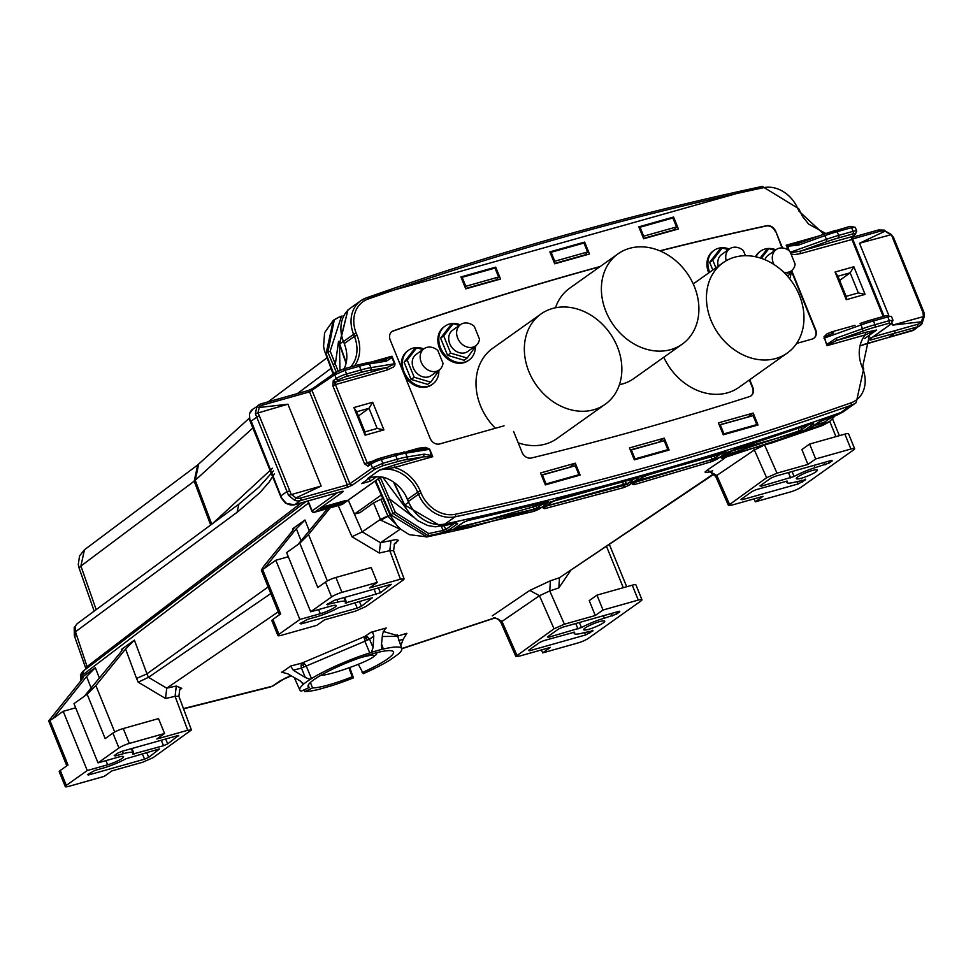 <?xml version="1.0" encoding="UTF-8"?>
<svg xmlns="http://www.w3.org/2000/svg" width="973" height="973" viewBox="0 0 973 973"><rect width="100%" height="100%" fill="white"/><g stroke="black" fill="none" stroke-linecap="round" stroke-linejoin="round"><path stroke-width="1.46" d="M790.319 252.262L826.393 239.346L824.897 235.648L798.517 245.087L797.41 243.712L787.607 245.488L789.079 250.62M852.457 239.382L800.22 253.685L800.426 251.143L826.795 241.705L826.393 239.346A40.732 6.616 -22.1 0 1 838.677 235.393L837.181 231.683A40.732 6.616 157.9 0 0 824.897 235.648L823.851 234.213L794.892 244.454M403.43 452.141A2.031 1.642 80.7 0 1 405.656 453.211A40.732 6.616 157.9 0 0 395.695 455.51L397.215 459.232L382.851 463.282L372.513 467.831L349.891 483.763L312.126 390.732L312.99 388.422L307.821 390.696L312.564 388.616L335.186 372.695L343.615 368.962L345.074 370.251L359.451 366.213L360.959 369.935A2.031 1.143 74.3 0 1 360.752 372.477L346.376 376.527A2.031 1.143 74.3 0 0 346.583 373.985L360.959 369.935A40.732 6.616 -22.1 0 1 370.92 367.624L369.399 363.902L386.39 361.129L384.177 360.071L391.949 356.215L391.973 357.602L391.158 357.127M335.186 372.695L343.554 368.986L357.93 364.936A2.031 1.143 -105.7 0 1 357.991 364.924A2.031 1.143 -105.7 0 1 359.451 366.213A40.732 6.616 157.9 0 1 369.399 363.902A2.031 1.642 -99.3 0 0 367.612 362.698L386.147 359.548M851.764 239.176L851.983 236.621L800.426 251.143L790.271 252.798M394.588 464.948L423.45 456.824L424.155 454.16L407.164 456.933A2.031 1.642 80.7 0 1 406.459 459.597L423.45 456.824L432.742 456.69L394.381 467.502L394.588 464.948L379.652 469.983L394.381 467.502A34.627 28.156 54.6 0 1 420.239 491.037L421.102 493.104L418.512 494.26A32.583 26.502 54.6 0 0 455.084 516.821A4574.56 3719.572 54.6 0 0 850.828 405.376A32.583 26.502 54.6 0 0 856.216 402.591L863.708 368.645L862.893 366.578L861.969 366.651A34.627 28.156 54.6 0 1 865.362 334.87L876.649 330.029A32.583 26.502 54.6 0 0 869.874 333.265L862.625 366.894M836.306 338.105L862.674 328.667A40.732 6.616 -22.1 0 1 874.958 324.702L889.334 320.652L889.127 323.206L891.122 323.875L893.019 320.336L889.334 320.652L887.814 316.918L873.438 320.956A40.732 6.616 157.9 0 0 861.154 324.921L863.075 331.015L836.707 340.453L836.306 338.105L827.086 344.211L827.901 344.685L826.989 345.683L824.557 337.753L827.354 335.539L833.679 332.985L831.951 331.805L855.048 325.31M323.072 507.894L341 502.846L343.311 501.192M340.635 501.946L341.559 503.673L346.206 500.377L325.396 506.24L320.749 509.536L341.559 503.673M888.69 315.167L859.487 243.238L890.927 234.736L893.36 237.911L892.387 237.278L922.976 312.601L923.377 316.079L921.37 321.783A10.18 8.283 -125.4 0 1 917.746 324.264L894.99 330.674L894.783 333.228L888.556 337.461M890.307 234.639L883.873 230.236L891.037 234.298L893.482 237.327L923.924 312.284L924.338 316.31L921.893 323.839L921.37 321.783L892.728 325.091L924.082 316.407M407.055 451.472L418.694 448.2L420.421 449.368L426.259 448.589L429.215 449.356L405.656 453.211L407.164 456.933A40.732 6.616 -22.1 0 0 397.215 459.232A2.031 1.143 74.3 0 1 396.996 461.786L382.632 465.824L374.885 469.241L372.513 467.831L371.005 464.109L368.013 466.213L368.512 464.06L367.174 462.71L368.901 463.89L368.013 466.213L364.559 463.853L367.149 462.722L335.417 384.59L332.839 385.734L364.559 463.853M864.766 338.47L876.649 330.029L865.581 332.328L865.362 334.87L826.989 345.683L824.009 336.792L827.014 333.873L831.951 331.805M513.586 431.44L522.063 452.336A8.149 6.629 54.6 0 0 531.392 458.003A4534.618 3687.098 54.6 0 0 749.551 396.57A8.149 6.629 54.6 0 0 751.047 395.816A8.149 6.629 54.6 0 0 752.834 387.351L749.733 379.701M837.935 276.247L846.109 296.364L846.279 299.672L835.065 272.039L837.935 276.247L850.171 272.805L858.344 292.922L846.109 296.364M839.638 280.443L850.171 272.805L853.856 266.748L865.082 294.381L858.344 292.922M294.174 504.829A2.031 1.143 -105.7 0 0 294.442 504.805A2.031 1.143 -105.7 0 0 294.649 504.707A12.223 9.937 -125.4 0 1 286.013 503.126L281.744 498.103L251.593 422.16L249.806 419.46L250.803 420.555L249.806 419.46L249.453 414.303M892.01 323.316L892.728 325.091M600.195 266.517A4525.678 3679.825 54.6 0 0 393.347 330.832A8.149 6.629 54.6 0 0 391.985 331.538A8.149 6.629 54.6 0 0 390.209 340.003L430.139 438.349A8.149 6.629 54.6 0 0 439.662 443.956L504.05 425.821M370.81 362.175L391.949 356.215L394.977 363.671L387.193 367.514L335.661 382.036L333.265 380.638L335.417 384.59L335.661 382.036L338.628 379.944A2.031 1.642 -125.2 0 1 336.257 378.533L334.736 374.812L345.074 370.251L346.583 373.985A8.149 1.326 157.9 0 0 336.257 378.533L333.265 380.638L332.839 385.734M856.216 402.591L846.072 409.791A32.583 26.502 54.6 0 1 840.684 412.576A4574.56 3719.572 54.6 0 1 444.941 524.033A32.583 26.502 54.6 0 1 408.368 501.472L407.517 499.392A32.583 26.502 54.6 0 0 382.863 477.159L375.323 476.721L367.77 478.424L379.652 469.983A32.583 26.502 54.6 0 1 417.648 492.192L420.239 491.037M575.298 463.172L580.139 475.092L545.354 484.895L540.514 472.975L575.298 463.172L570.044 466.918M753.187 413.075L758.028 424.994L723.243 434.797L718.402 422.878L753.187 413.075L747.933 416.821M286.013 503.126L285.721 502.214L286.013 503.126M376.77 476.624L370.251 481.221L361.701 483.63L369.521 478.011L372.914 477.062M370.251 481.221L369.083 478.339M791.937 271.26L815.69 329.762A8.149 6.629 54.6 0 1 813.915 338.227A8.149 6.629 54.6 0 1 812.212 339.042L796.619 343.433M372.683 402.263L368.998 408.319L377.171 428.436L383.909 429.896L372.683 402.263L353.88 407.553L365.106 435.186L364.924 431.878L356.75 411.761L353.88 407.553M344.101 368.828A32.583 26.502 54.6 0 0 344.26 343.578L343.457 341.547A32.583 26.502 -125.4 0 1 350.694 307.918L360.837 300.706A32.583 26.502 -125.4 0 1 366.225 297.92A2.031 1.155 70.6 0 1 366.383 297.835A2.031 1.155 70.6 0 1 368.037 299.076A4572.516 3717.918 -125.4 0 1 763.562 187.68A30.552 24.836 -125.4 0 1 797.848 208.83L799.344 211.08M865.082 294.381L846.279 299.672M377.171 428.436L364.924 431.878M664.255 438.13L669.096 450.049L634.311 459.84L629.47 447.921L664.255 438.13L658.989 441.864M673.596 217.04L678.436 228.959L643.64 238.762L638.799 226.831L673.596 217.04L672.075 218.11M883.204 316.505L851.801 239.163L852.421 236.403M256.811 406.811L259.256 407.492L257.954 412.71L259.219 415.568L256.763 417.186L255.388 413.707L256.811 406.811A12.223 9.937 54.6 0 1 258.623 405.048A12.223 9.937 54.6 0 1 261.165 403.844A2.031 1.143 -105.7 0 1 261.36 403.746L252.822 409.171A12.223 9.937 54.6 0 0 249.647 413.586M368.694 463.987L371.443 461.993A2.031 1.642 -125.2 0 1 371.868 461.798A6.106 0.997 -22.1 0 1 379.616 458.38A2.031 1.143 74.3 0 1 379.823 458.283L371.443 461.993A2.031 1.642 -125.2 0 0 371.005 464.109A8.149 1.326 -22.1 0 1 381.331 459.56L395.695 455.51A2.031 1.143 -105.7 0 0 394.174 454.233L420.214 449.477M584.651 242.082L589.492 254.014L554.707 263.805L549.867 251.885L584.651 242.082L583.143 243.165M599.806 266.784A4525.678 3679.825 54.6 0 0 392.97 331.112A8.149 6.629 54.6 0 0 391.803 331.671M358.453 415.97L368.998 408.319L356.75 411.761M818.78 236.038L786.184 245.208L787.315 246.291L798.517 245.087M797.568 243.651L823.851 234.213L798.687 210.873M500.536 279.056L465.751 288.859L460.91 276.94L495.695 267.137L500.536 279.056M781.964 247.933L775.773 231.428A8.149 6.629 54.6 0 0 766.578 225.724A4525.678 3679.825 54.6 0 0 659.803 250.815M775.384 231.708A8.149 6.629 54.6 0 0 766.189 226.004A4525.678 3679.825 54.6 0 0 660.071 250.925M250.754 421.443L256.763 417.186L288.543 495.379L294.819 500.426L295.974 497.896L291.024 494.15L289.808 490.891L286.974 491.584L280.966 495.841M288.543 495.379L321.151 486.038L287.911 404.196L255.388 413.707M750.852 395.95A8.149 6.629 54.6 0 0 752.445 387.619L749.344 379.981M394.977 363.671L394.77 365.422L393.201 367.137L386.986 370.068L387.193 367.514L370.202 370.287A2.031 1.642 80.7 0 0 370.92 367.624L394.479 363.78L391.973 357.602L386.39 361.129M865.581 332.328L836.707 340.453L827.901 344.685M374.885 469.241L352.275 485.174L347.106 487.449L300.45 500.584L294.649 504.707L341.414 491.535A4.074 0.657 -22.1 0 1 342.751 491.985L314.498 512.236A2.031 1.666 -125.6 0 1 312.114 510.837L308.1 500.961M813.72 338.361A8.149 6.629 54.6 0 0 815.313 330.029L791.608 271.686M775.773 231.428L782.487 247.969M424.155 454.16L431.72 455.534L432.742 456.69L429.713 449.246L431.428 456.325M788.106 249.952L786.184 245.208L787.607 245.488M289.808 490.891L259.219 415.568M495.695 267.137L494.187 268.22M853.856 266.748L835.065 272.039M383.909 429.896L365.106 435.186M313.732 512.248A2.031 1.143 -105.7 0 0 314.291 512.333A2.031 1.143 -105.7 0 0 314.498 512.236L342.07 504.464A2.031 1.143 74.3 0 1 341.864 504.561A2.031 1.143 74.3 0 1 341.645 504.586M320.774 675.347A29.032 3.114 160.6 0 0 320.932 675.347A29.032 3.114 160.6 0 0 343.773 669.619A29.032 3.114 160.6 0 0 370.02 658.976A29.032 3.114 160.6 0 0 373.243 656.97A29.032 3.114 160.6 0 0 359.524 657.955M376.916 652.615L376.478 654.403L373.243 656.97M391.255 584.347L380.443 592.752L378.424 587.911M372.318 597.787L361.397 606.276L357.261 608.113L301.107 623.924L300.061 623.547L301.107 623.924L300.803 623.024M562.674 627.208L558.526 629.032L547.41 636.926L548.468 637.291L581.453 627.561A21.491 3.491 -22.1 0 1 604.379 618.196L616.517 614.121L619.825 611.774L618.767 611.409L562.674 627.208M288.3 556.738L275.833 560.253L264.547 568.268L296.339 528.692L305.023 520.008L309.329 531.015M801.448 478.205A11.36 1.849 157.9 0 0 812.358 473.9A11.36 1.849 157.9 0 0 817.381 470.093A11.36 1.849 157.9 0 0 812.236 470.543A11.36 1.849 157.9 0 0 801.326 474.848A11.36 1.849 157.9 0 0 796.315 478.643A11.36 1.849 157.9 0 0 801.448 478.205M574.508 632.158L543.688 640.684L539.553 642.521L528.436 650.414L529.494 650.779L585.576 634.98L593.031 630.808L583.873 632.718A21.491 3.491 -22.1 0 1 574.301 633.545A21.491 3.491 -22.1 0 1 574.617 632.414L574.678 632.243M585.138 627.999A11.36 1.849 157.9 0 0 583.678 629.713A11.36 1.849 157.9 0 0 591.742 628.339A11.36 1.849 157.9 0 0 603.272 622.89A11.36 1.849 157.9 0 0 604.732 621.163A11.36 1.849 157.9 0 0 596.668 622.538A11.36 1.849 157.9 0 0 585.138 627.999M814.96 467.709L829.154 463.051L832.207 460.886L831.149 460.521L774.995 476.344L770.847 478.169L759.998 485.88L761.056 486.245L794.126 476.478A21.406 3.478 -22.1 0 1 814.96 467.709L814.048 465.337M75.663 707.809L63.196 711.312L87.242 770.531L66.322 785.393A8.149 1.326 157.9 0 0 65.276 786.622A8.149 1.326 157.9 0 0 68.961 786.306L104.22 776.369L111.944 770.884L142.824 762.187L153.199 757.614L191.426 729.981L187.728 730.285L156.848 738.994L164.571 733.496L129.312 743.433A8.149 1.326 157.9 0 0 118.949 748.006L98.018 762.868L73.984 703.649L84.116 696.449A2.031 1.143 74.3 0 0 84.286 696.291L87.156 694.248L105.157 738.604L112.892 733.107L118.949 748.006M787.145 481.088L756.276 489.638L752.129 491.462L741.025 499.368L742.071 499.733L798.225 483.922L805.668 479.738L794.564 482.207A21.406 3.478 -22.1 0 1 786.902 482.523A21.406 3.478 -22.1 0 1 787.266 481.355L787.327 481.173M348.918 667.843L352.214 676.782A46.084 7.48 157.9 0 1 328.91 684.834A46.084 7.48 157.9 0 1 312.515 687.96L310.423 682.487M358.307 664.291L363.306 673.681A54.987 8.927 -22.1 0 0 390.088 659.949L398.188 654.197A54.987 8.927 -22.1 0 0 401.752 648.65L397.203 634.664M308.246 685.126L309.122 687.534L301.302 691.146A54.987 8.927 -22.1 0 1 299.842 690.027A54.987 8.927 -22.1 0 1 303.369 684.372L300.365 681.027L287.716 673.79L281.611 672.185M302.542 682.584L303.369 684.372M273.097 685.843L285.016 678.266M289.954 676.089L291.231 675.797M288.823 674.423L289.918 676.101L284.675 678.412M398.796 640.587L403.236 639.249L406.896 633.301L397.215 636.22M403.236 639.249L400.706 645.804M382.304 636.5L397.239 636.318M383.167 631.416L397.081 635.466M385.369 628.412L382.584 633.764L381.392 645.245L381.805 648.444L383.362 649.052L381.538 643.895M383.362 649.052A54.987 8.927 -22.1 0 1 401.752 648.65M384.542 629.142L386.232 627.986L370.92 632.304L364.839 636.427L364.887 641.243L369.509 639.127L367.514 636.841L364.839 636.427L301.971 663.075L301.022 665.07L301.435 668.074L306.252 666.019L304.379 663.671L301.971 663.075L290.599 666.055L293.311 670.202L301.435 668.074L305.315 677.512L293.311 670.202M382.353 649.21L371.406 652.287L373.073 647.592L373.778 635.843L373.024 633.034L370.92 632.304M373.073 647.592L369.509 639.127L373.766 636.245M305.315 677.512L310.144 679.336L311.469 678.619L306.252 666.019L364.887 641.243L369.752 652.895L371.406 652.287M303.965 667.077L303.065 664.997L304.379 663.671M311.469 678.619A54.987 8.927 -22.1 0 1 369.752 652.895M367.514 636.841L366.432 638.13L364.279 638.3M303.065 664.997L301.022 665.07M290.599 666.055L282.255 672.1M310.144 679.336L303.637 683.958M362.065 672.623A46.084 7.48 157.9 0 0 393.469 651.91A46.084 7.48 157.9 0 0 347.957 662.358A46.084 7.48 157.9 0 0 308.064 686.585A46.084 7.48 157.9 0 0 309.122 687.534M366.432 638.13L367.466 640.161M312.515 687.96L304.695 691.572A54.987 8.927 -22.1 0 0 318.183 689.529L331.805 685.685A54.987 8.927 -22.1 0 0 353.454 677.84L352.214 676.782M304.695 691.572L303.941 689.93M349.733 667.551L353.454 677.84M854.61 448.699A8.149 1.326 157.9 0 0 850.925 449.015L815.666 458.952L807.931 464.437L801.886 449.538L809.609 444.053L844.88 434.116A8.149 1.326 157.9 0 1 848.565 433.8L854.61 448.699A8.149 1.326 157.9 0 1 853.564 449.927L800.937 487.315A8.149 1.326 157.9 0 1 790.575 491.9L755.303 501.825L754.099 498.857M264.401 568.341L261.311 570.129L263.61 566.42L291.997 531.526L293.955 528.461L292.666 528.716L305.023 520.008M136.536 678.436L125.578 649.015L134.396 640.137L146.947 673.827L136.536 678.436L138.19 682.182L148.48 677.317L166.724 688.179L278.242 611.822M82.9 678.169L82.45 676.953L83.714 676.6L81.939 679.482L48.674 720.932L66.796 765.86M300.061 623.547L307.504 619.375L317.563 616.541A21.406 3.478 157.9 0 0 338.47 607.736L371.516 597.981M164.571 733.496L158.526 718.597L123.267 728.534A8.149 1.326 157.9 0 0 112.892 733.107M88.166 774.094L88.47 774.982L87.424 774.617L88.47 774.982L144.563 759.183L148.711 757.359L159.572 748.906M807.931 464.437L776.989 473.158L766.615 477.731L728.424 505.376L732.097 505.048L763.039 496.339L755.303 501.825M394.819 543.323L398.589 540.392L395.938 539.589L380.479 542.715L379.288 553.029L389.808 550.669L391 540.356M380.808 520.202L380.431 519.4L362.236 531.866L380.479 542.715L400.171 529.227L380.808 520.202L387.984 516.298L380.893 499.307L382.79 498.565M275.833 560.253L299.879 619.46L278.959 634.323A8.149 1.326 -22.1 0 0 277.913 635.564A8.149 1.326 -22.1 0 0 281.598 635.235L316.857 625.311L324.593 619.813L355.534 611.105L365.897 606.52L403.077 580.115L404.123 578.899L393.591 550.621L389.808 550.669L400.438 579.203L369.485 587.923L377.22 582.426L341.949 592.362A8.149 1.326 157.9 0 0 331.586 596.936L310.667 611.798L286.621 552.591L297.908 544.576L327.573 508.587M542.666 652.895L577.926 642.958A8.149 1.326 157.9 0 0 588.3 638.385L640.915 600.998A8.149 1.326 157.9 0 0 641.961 599.769A8.149 1.326 157.9 0 0 638.288 600.086L603.017 610.022L595.281 615.508L564.401 624.216L554.026 628.789L515.836 656.422L519.521 656.094L550.39 647.398L542.666 652.895L541.462 649.915M301.423 502.834L85.563 667.746L74.349 635.77L74.191 627.573L77.183 623.693L238.872 504.172L237.071 512.321L237.826 511.762L260.083 492.46L269.217 481.976L274.386 473.802M74.994 636.768L75.322 626.174M380.443 592.752L345.22 603.041M346.692 602.919L344.71 597.41M719.229 424.897L753.151 415.666L719.302 425.079M277.913 635.564L271.868 620.665A8.149 1.326 -22.1 0 1 272.914 619.424L280.638 613.939L262.649 569.619M579.385 622.501L581.453 627.561M805.413 479.19L804.61 479.373M753.832 448.881L754.391 449.976L762.552 446.011M158.769 749.101L125.785 758.831A21.491 3.491 157.9 0 1 102.968 768.159L94.868 770.446L87.424 774.617M85.563 667.746L85.879 669.059M237.071 512.321L75.468 631.781L87.473 667.843M377.22 582.426L371.175 567.527L335.904 577.463A8.149 1.326 157.9 0 0 325.529 582.036L317.806 587.534L299.806 543.214L297.908 544.576M191.426 729.981L178.874 696.291L175.091 696.34L187.728 730.285M179.397 689.954L181.744 688.349L176.283 686.038L175.091 696.34L165.532 698.48L138.19 682.182M181.744 688.349L180.102 689.006M178.546 735.43L167.697 743.871L163.549 745.707L132.559 754.136M132.62 753.978A21.491 3.491 157.9 0 0 132.96 752.883A21.491 3.491 157.9 0 0 123.364 753.674L115.264 755.948L114.96 755.06M125.578 649.015L95.853 685.551L87.156 694.248M712.747 470.823L708.782 471.929L710.181 472.027L715.714 476.502L716.833 475.444L707.189 470.129L724.703 458.259M515.836 656.422L500.779 622.246L539.456 595.707L549.757 590.952L550.377 580.808L529.823 590.404L539.456 595.707L554.026 628.789M327.354 580.942L308.502 534.53L330.212 507.845M134.396 640.137L121.491 649.405L122.756 649.125L120.53 652.469L84.286 696.291M592.776 630.261L591.973 630.443M63.196 711.312L53.053 718.524A2.031 1.143 -105.7 0 1 53.016 718.548L52.907 718.609M48.662 721.2L53.016 718.548L86.585 676.527L95.318 667.721L82.45 676.953M528.436 650.414L529.494 650.779L529.178 649.891M308.502 534.53L299.806 543.214M404.123 578.899L400.438 579.203M178.801 735.977L177.755 735.612L178.801 735.977M177.755 735.612L121.661 751.411L117.514 753.236L114.218 755.583L115.264 755.948L114.218 755.583M337.011 599.575L337.959 602.056L326.855 604.513L334.298 600.341L390.453 584.53M788.446 472.55L790.623 477.913M831.939 460.338L831.149 460.521M759.998 485.88L761.056 486.245L760.74 485.357M792.095 471.528L794.126 476.478M741.025 499.368L742.071 499.733L741.767 498.833M176.283 686.038L166.724 688.179L165.532 698.48M713.744 473.802L559.475 577.743L714.036 474.082M626.709 586.743L609.402 544.576M547.41 636.926L548.468 637.291L548.152 636.403M619.57 611.226L618.767 611.409M641.961 599.769L635.916 584.87A8.149 1.326 157.9 0 0 632.231 585.187L638.288 600.086M87.242 770.531L107.638 764.79A11.36 1.849 -22.1 0 0 118.548 760.472A11.36 1.849 -22.1 0 0 123.571 756.678A11.36 1.849 -22.1 0 0 118.426 757.116L98.018 762.868M815.666 458.952L809.609 444.053M603.017 610.022L596.972 595.123L632.231 585.187M595.281 615.508L589.237 600.621L596.972 595.123M550.377 580.808L559.475 577.743L558.855 587.887L570.47 570.81M494.637 617.673L501.898 621.175L516.882 655.182M709.56 471.929L705.413 472.623L705.06 472.002L707.189 470.129M299.879 619.46L320.287 613.72A11.36 1.849 -22.1 0 0 331.197 609.402A11.36 1.849 -22.1 0 0 336.208 605.607A11.36 1.849 -22.1 0 0 331.075 606.057L310.667 611.798M345.269 602.871A21.406 3.478 157.9 0 0 345.634 601.764A21.406 3.478 157.9 0 0 337.959 602.056M326.855 604.513L327.913 604.878L327.597 603.99M50 720.689L68.001 765.009L60.277 770.494A8.149 1.326 157.9 0 0 59.219 771.723L65.276 786.622M837.412 414.826L843.153 411.907L837.753 414.705L840.794 412.552A32.583 26.502 54.6 0 0 846.169 409.767A32.583 26.502 54.6 0 0 847.069 409.086M348.298 500.146L354.476 514.048L359.986 512.637L373.559 502.907L380.893 499.307M270.822 593.554L148.48 677.317L146.947 673.827L268.134 586.95M238.872 504.172L259.013 487.096L273.425 470.932M249.124 418.329L197.689 464.96L194.186 481.197L253.71 427.196M399.55 528.157L400.584 529.081M306.009 501.545L82.571 671.589L80.418 674.994L80.941 679.495L83.763 670.92M83.569 671.066L81.72 675.615M583.946 243.031L551.107 252.275L554.744 261.226L587.583 251.971L583.946 243.031L581.331 243.457M673.875 230.248L676.515 226.928L672.89 217.988L670.263 218.402M720.324 424.909L723.948 433.849L723.365 434.761M823.888 419.558L837.595 414.79L819.424 421.625M823.547 419.679L809.195 428.862L810.436 429.117L829.641 421.504L835.418 415.556M643.019 237.205L643.676 236.171L676.515 226.928M643.494 238.397L674.812 229.579M380.285 477.415L395.33 512.43L428.704 533.557L443.189 530.419L441.328 526.357M813.294 426.028L824.545 422.075L824.277 424.277L822.757 425.359L426.831 536.853L428.327 535.782L442.8 532.645L443.189 530.419L445.816 529.482L447.957 530.589L442.8 532.645M810.436 429.117L810.691 426.928M96.181 609.657L80.905 566.043L79.068 567.964L78.266 564.571L79.567 555.875L84.444 549.781L80.905 566.043L194.186 481.197L210.667 525.019M381.246 495.038L354.476 514.048M395.415 523.717L387.984 516.298L390.246 515.362M455.498 522.598L457.638 523.705L456.252 523.085L441.803 526.211L444.843 524.046A4574.56 3719.572 54.6 0 0 840.794 412.552M578.303 475.615L578.899 474.702L575.262 465.763L541.341 474.994M833.058 416.383L824.545 422.075M835.345 415.58L829.641 421.504L822.149 425.578M336.281 372.002L327.889 352.335L330.175 351.131L340.964 317.818M341.328 317.685L339.699 316.833L334.311 319.631L327.889 352.335L326.064 353.637L333.301 320.336L324.593 332.73L323.571 346.23L324.41 350.572L333.143 374.131M338.105 371.054L330.175 351.131M575.262 465.763L542.423 475.006L546.06 483.946L578.899 474.702M643.676 236.171L640.052 227.232L639.03 227.39M375.104 481.1L390.343 515.568L396.899 525.469L400.925 529.361L409.171 534.651L426.831 536.853L390.842 514.887L392.946 513.379L428.327 535.782L428.704 533.557M541.414 475.177L542.423 475.006M546.06 483.946L545.476 484.858M667.259 450.56L667.843 449.648L664.218 440.708L630.285 449.952M441.268 526.308L404.707 505.036L394.041 482.413M346.206 362.698L339.65 343.98L347.92 309.961L349.477 308.855M413.099 516.906L390.1 499.344L387.801 500.39L392.946 513.379L395.33 512.43M393.481 482.024L406.434 508.879L409.56 513.16L417.77 520.677L427.646 525.505L435.381 526.831L456.252 523.085M455.753 523.194L456.933 523.06L455.802 522.355M338.531 341.353L335.454 363.403L333.18 364.51M753.151 415.666L756.787 424.605L756.191 425.517M378.351 478.789L387.801 500.39M664.218 440.708L631.38 449.952L635.016 458.891L667.843 449.648M635.016 458.891L634.42 459.803M340.039 316.712L342.082 315.994M405.546 495.33L408.599 502.263A32.583 26.502 54.6 0 0 444.843 524.046M339.455 344.503L339.978 370.239M533.958 511.336L534.323 509.11L536.914 508.076L539.091 509.183L533.958 511.336L454.768 530.005L453.406 529.373L454.294 528.74M453.406 529.373L463.026 522.537L468.22 520.446L547.422 501.776L548.76 502.311L546.583 501.217M633.897 484.736L712.005 461.518L717.089 459.183L726.722 452.336L725.469 451.959L647.349 475.177L642.253 477.439L632.596 484.286L633.897 484.736L634.226 482.523M623.717 487.607L624.046 485.393L626.6 484.262L628.826 485.357L623.717 487.607L544.649 508.648L543.323 508.113L552.956 501.265L558.101 499.088L637.181 478.047L638.47 478.497L636.257 477.415M721.869 457.419L721.175 457.906L722.44 458.259L799.003 433.07L804.051 430.625L813.671 423.802L812.455 423.51L731.453 450.645M463.026 522.537L463.793 522.075M454.768 530.005L455.157 527.78L534.323 509.11L532.645 505.461M633.35 483.751L632.596 484.286M712.005 461.518L712.297 459.317L714.814 458.101L717.089 459.183M726.722 452.336L724.459 451.253M642.91 477.025L642.253 477.439M545.002 506.434L544.649 508.648M544.138 507.529L543.323 508.113M552.956 501.265L553.661 500.827M722.44 458.259L722.744 456.045M721.467 457.772L735.527 448.821M799.003 433.07L799.259 430.869L801.752 429.567L804.051 430.625M812.102 423.632L813.671 423.802M735.904 448.699L812.455 423.51M461.141 277.5L462.163 277.329L465.787 286.281L465.13 287.315M495.987 280.346L498.626 277.025L495.002 268.086L492.374 268.499M465.605 288.507L496.923 279.689M495.002 268.086L462.163 277.329M465.787 286.281L498.626 277.025M723.948 433.849L756.787 424.605M584.943 255.291L587.583 251.971M554.561 263.452L585.868 254.634M554.744 261.226L554.075 262.26M550.098 252.445L551.107 252.275M333.301 320.336L339.699 316.833M630.358 450.122L631.38 449.952M672.89 217.988L640.052 227.232M708.733 272.914A20.774 16.894 -125.4 0 1 708.624 272.635A20.774 16.894 -125.4 0 1 713.173 251.034L714.133 250.341A20.774 16.894 -125.4 0 1 729.336 249.039M709.706 272.233A20.774 16.894 -125.4 0 1 709.585 271.954A20.774 16.894 -125.4 0 1 714.133 250.341M728.388 249.708L722.27 247.884L719.181 250.073L709.67 262.345L712.795 270.032M745.44 255.704L743.372 250.584A13.038 10.594 54.6 0 0 729.641 248.82A13.038 10.594 54.6 0 0 726.223 260.715M729.641 248.82L721.711 254.452A13.038 10.594 54.6 0 0 718.244 266.164M722.27 247.884L712.759 260.144L715.885 267.83M709.67 262.345L712.759 260.144M457.699 338.154A13.038 10.594 54.6 0 0 475.651 345.853A13.038 10.594 54.6 0 0 479.482 339.151L474.289 326.356A13.038 10.594 54.6 0 0 460.557 324.593A13.038 10.594 54.6 0 0 457.699 338.154M460.557 324.593L452.627 330.224A13.038 10.594 54.6 0 0 449.781 343.785A13.038 10.594 54.6 0 0 467.733 351.484L475.651 345.853M475.359 347.483A20.774 16.894 -125.4 0 1 469.12 359.986L468.159 360.679A20.774 16.894 -125.4 0 1 439.541 348.407A20.774 16.894 -125.4 0 1 444.089 326.806L445.05 326.113A20.774 16.894 -125.4 0 1 460.265 324.812M469.12 359.986A20.774 16.894 -125.4 0 1 440.501 347.726A20.774 16.894 -125.4 0 1 445.05 326.113M459.305 325.481L453.199 323.656L450.098 325.846L440.587 338.118L447.58 355.315L464.072 360.253L467.162 358.052L476.442 345.22M453.199 323.656L443.688 335.916L450.669 353.114L467.162 358.052M440.587 338.118L443.688 335.916M447.58 355.315L450.669 353.114M421.224 362.272A13.038 10.594 54.6 0 0 439.176 369.971A13.038 10.594 54.6 0 0 443.007 363.257L437.814 350.475A13.038 10.594 54.6 0 0 424.082 348.711A13.038 10.594 54.6 0 0 421.224 362.272M424.082 348.711L416.152 354.342A13.038 10.594 54.6 0 0 413.294 367.903A13.038 10.594 54.6 0 0 431.246 375.59L439.176 369.971M401.885 368.767A20.774 16.894 -125.4 0 1 407.614 350.912L408.575 350.231A20.774 16.894 -125.4 0 1 423.778 348.918M438.884 371.601A20.774 16.894 -125.4 0 1 432.644 384.104A20.774 16.894 -125.4 0 1 404.026 371.832A20.774 16.894 -125.4 0 1 408.575 350.231M432.644 384.104L431.671 384.785A20.774 16.894 -125.4 0 1 404.865 376.101M422.829 349.599L416.724 347.775L413.622 349.964L404.111 362.224L411.093 379.434L427.597 384.371L430.686 382.17L439.966 369.339M416.724 347.775L407.201 360.034L414.194 377.232L430.686 382.17M404.111 362.224L407.201 360.034M411.093 379.434L414.194 377.232M783.727 272.233A13.038 10.594 54.6 0 0 791.304 270.822A13.038 10.594 54.6 0 0 795.136 264.121L789.93 251.326A13.038 10.594 54.6 0 0 776.211 249.562A13.038 10.594 54.6 0 0 773.353 263.124A13.038 10.594 54.6 0 0 773.985 264.498M755.425 256.726A20.774 16.894 -125.4 0 1 759.743 251.776L760.704 251.083A20.774 16.894 -125.4 0 1 775.907 249.781M755.997 256.848A20.774 16.894 -125.4 0 1 760.704 251.083M791.013 272.452A20.774 16.894 -125.4 0 1 789.675 278.764M774.958 250.45L768.84 248.626L765.751 250.827L760.205 257.979M776.211 249.562L768.281 255.194A13.038 10.594 54.6 0 0 764.96 259.718M787.838 276.551L792.095 270.19M768.84 248.626L761.312 258.344M799.429 295.403A55.4 45.05 54.6 0 0 723.134 262.686A55.4 45.05 54.6 0 0 710.995 320.312A55.4 45.05 54.6 0 0 787.303 353.017A55.4 45.05 54.6 0 0 799.429 295.403M663.793 357.249A55.4 45.05 54.6 0 0 738.969 387.351L787.303 353.017M617.32 346.68A55.4 45.05 54.6 0 0 541.012 313.975A55.4 45.05 54.6 0 0 528.886 371.589A55.4 45.05 54.6 0 0 605.182 404.294A55.4 45.05 54.6 0 0 617.32 346.68M541.012 313.975L492.691 348.298A55.4 45.05 54.6 0 0 480.553 405.923A55.4 45.05 54.6 0 0 495.415 428.266M518.195 442.812A55.4 45.05 54.6 0 0 556.86 438.628L605.182 404.294M694.357 286.536A55.4 45.05 54.6 0 0 618.062 253.819A55.4 45.05 54.6 0 0 605.936 311.445A55.4 45.05 54.6 0 0 682.231 344.15A55.4 45.05 54.6 0 0 694.357 286.536M618.062 253.819L569.728 288.154A55.4 45.05 54.6 0 0 555.498 307.772M619.424 384.676A55.4 45.05 54.6 0 0 633.897 378.485L682.231 344.15M852.737 236.074L854.853 234.554A6.106 0.997 157.9 0 0 852.859 233.885A2.031 1.143 -105.7 0 0 853.066 231.343L851.557 227.633L837.181 231.683A2.031 1.143 -105.7 0 0 835.722 230.394A2.031 1.143 -105.7 0 0 835.661 230.406A2.031 1.143 -105.7 0 0 835.454 230.504A38.701 6.288 157.9 0 0 823.936 234.213M849.843 226.454L851.557 227.633L855.243 227.317L850.049 226.356L823.851 234.213M367.186 362.844A2.031 1.642 -99.3 0 1 367.612 362.698L357.93 364.936A2.031 1.143 -105.7 0 0 357.869 364.96M889.127 323.206L874.751 327.256A2.031 1.143 74.3 0 0 874.958 324.702L873.438 320.956A2.031 1.143 -105.7 0 0 871.93 319.691L886.294 315.641A2.031 1.143 -105.7 0 1 887.814 316.918A8.149 1.326 -22.1 0 1 891.499 316.59L886.294 315.641A2.031 1.143 -105.7 0 0 886.099 315.739L872.149 319.667M366.566 297.799A4574.56 3719.572 -125.4 0 1 761.92 186.488A2.031 1.119 77.9 0 1 762.163 186.378A2.031 1.119 77.9 0 1 763.562 187.68M798.492 209.049L797.848 208.83M380.042 458.259L393.98 454.33A2.031 1.143 -105.7 0 1 394.174 454.233L379.823 458.283A2.031 1.143 74.3 0 1 381.331 459.56L382.851 463.282L382.632 465.824M860.205 323.486A38.701 6.288 157.9 0 1 871.723 319.789A2.031 1.143 -105.7 0 1 871.93 319.691L860.12 323.486L861.154 324.921L823.961 338.215M884.311 230.127L878.461 229.969L852.336 237.327L878.254 230.066A2.031 1.143 74.3 0 1 878.461 229.969A2.031 1.143 74.3 0 1 879.981 231.246A10.18 8.283 -125.4 0 1 884.664 231.379L859.487 243.238M879.981 231.246L852.664 238.932M307.76 501.059L311.859 511.141L337.4 492.715M352.275 485.174L349.891 483.763L347.312 484.895L309.536 391.876L262.88 405.011A10.18 8.283 54.6 0 0 259.256 407.492L287.911 404.196M335.6 372.501L334.736 374.812L309.536 391.876L307.821 390.696L261.591 403.722M864.17 344.333A2.031 1.143 -105.7 0 0 864.377 344.308A2.031 1.143 -105.7 0 0 864.583 344.211L870.92 342.435A2.031 1.143 74.3 0 1 870.713 342.532A2.031 1.143 74.3 0 1 870.482 342.557M870.92 342.435L911.737 330.929L917.539 326.819L870.494 340.064L870.713 337.509M371.954 477.244L367.77 478.424M396.996 461.786A38.701 6.288 -22.1 0 1 406.459 459.597M407.517 499.392L417.648 492.192L418.512 494.26L408.368 501.472M311.859 511.141A2.031 2.031 0 0 0 314.291 512.333L341.864 504.561A2.031 2.031 0 0 0 342.496 504.269A2.031 1.654 54.6 0 1 342.07 504.464L381.002 476.806M344.26 343.578L354.403 336.378L353.6 334.347A32.583 26.502 -125.4 0 1 360.837 300.706L366.383 297.835L762.163 186.378L798.76 208.733L802.518 216.468L808.636 224.106L825.822 233.52M354.488 365.909A34.627 28.156 54.6 0 0 357.006 335.247L356.191 333.216L353.6 334.347L343.457 341.547M826.795 241.705A38.701 6.288 -22.1 0 1 838.471 237.935A2.031 1.143 74.3 0 0 838.677 235.393L853.066 231.343A8.149 1.326 157.9 0 1 856.751 231.015L855.243 227.317M832.037 333.544L833.679 332.985M840.684 412.576L850.828 405.376A2.031 1.155 70.6 0 0 850.949 402.858A30.552 24.836 54.6 0 0 862.783 368.718L863.708 368.645M342.751 491.985A2.031 1.666 -125.6 0 1 341.182 491.645M356.191 333.216A30.552 24.836 -125.4 0 1 368.037 299.076M262.88 405.011A2.031 1.143 -105.7 0 0 261.36 403.746L308.015 390.599M892.01 321.552L891.122 323.875L869.923 339.066M891.56 323.668L869.521 339.455M360.752 372.477A38.701 6.288 -22.1 0 1 370.202 370.287M346.376 376.527A6.106 0.997 157.9 0 0 338.628 379.944M852.859 233.885L838.471 237.935M367.174 462.71L372.914 461.093M921.893 323.839A12.223 9.937 -125.4 0 1 920.081 325.602A12.223 9.937 -125.4 0 1 917.539 326.819L917.746 324.264M922.039 323.693L914.279 329.725A12.223 9.937 -125.4 0 1 911.737 330.929L911.312 331.051M869.169 339.613L870.494 340.064M347.106 487.449L347.312 484.895L300.657 498.042A10.18 8.283 -125.4 0 1 295.974 497.896L321.151 486.038M294.819 500.426A12.223 9.937 -125.4 0 0 300.45 500.584A2.031 1.143 -105.7 0 0 300.657 498.042M350.56 367.003A32.583 26.502 54.6 0 0 354.403 336.378L357.006 335.247M444.941 524.033L455.084 516.821A2.031 1.119 77.9 0 0 455.388 514.255A4572.516 3717.918 54.6 0 0 850.949 402.858M873.231 336.804L894.99 330.674M386.986 370.068L335.454 384.578M418.694 448.2L425.773 447.385L429.713 449.246M421.102 493.104A30.552 24.836 54.6 0 0 455.388 514.255M862.783 368.718L861.969 366.651M800.22 253.685L794.783 254.549L791.061 254.087M852.445 236.39L855.291 234.347A2.031 1.666 54.4 0 1 854.853 234.554M864.583 344.211A4.074 0.657 157.9 0 0 861.446 345.391M863.075 331.015A38.701 6.288 -22.1 0 1 874.751 327.256M381.124 476.819L342.496 504.269A2.031 1.654 54.6 0 0 342.824 503.929M348.273 500.158L362.236 531.866L351.934 536.719L379.288 553.029M183.447 708.575L272.258 686.22L280.723 680.492M584.554 632.535L585.576 634.98M123.267 728.534L129.312 743.433M766.615 477.731L754.391 449.976L716.833 475.444L729.458 504.136M396.461 542.679L394.114 544.272M338.227 505.595L351.934 536.719M829.762 421.418L835.941 436.634M844.88 434.116L850.925 449.015M588.945 631.295L589.723 633.155M278.959 634.323L272.914 619.424M265.738 566.322L268.329 565.581M296.339 528.692L301.18 541.024M604.379 618.196L603.43 615.727M575.761 623.523L577.974 628.984M801.594 480.224L802.36 482.085M797.191 481.465L798.225 483.922M615.739 612.26L616.517 614.121M611.348 613.501L612.37 615.945M764.717 445.293L776.989 473.158M142.289 753.734L144.563 759.183M198.638 464.206L195.257 480.334L211.761 524.216M272.489 468.232L212.479 523.669M359.365 601.399L361.397 606.276M134.043 754.014L132.048 748.48M146.68 752.494L148.711 757.359M122.416 751.192L123.364 753.674M163.549 745.707L161.275 740.246M95.853 685.551L114.705 732M558.855 587.887L549.757 590.952L564.401 624.216M91.207 688.227L86.585 676.527M54.196 716.615L56.75 715.897M335.904 577.463L341.949 592.362M325.529 582.036L331.586 596.936M167.697 743.871L165.665 739.018M824.034 462.528L825.019 464.875M828.424 461.287L829.154 463.051M292.666 528.716L293.128 529.981M495.123 617.733L401.715 648.565M606.556 546.498L623.292 587.704M492.265 615.873L529.823 590.404M121.491 649.405L121.917 650.621M99.453 678.181L95.318 667.721M376.296 594.588L374.033 589.151M354.975 602.64L357.261 608.113M60.277 770.494L66.322 785.393M387.813 515.897L380.431 519.4L373.559 502.907M330.954 368.451L297.361 393.603M308.55 503.005L81.987 675.42L82.51 676.916M107.638 764.79L105.96 760.631M409.317 512.856L382.681 477.123M320.287 613.72L318.597 609.56M444.114 525.773L445.816 529.482L454.063 523.62M447.957 530.589L457.638 523.705M809.195 428.862L818.877 421.99M326.064 353.637L333.739 373.705M391.414 515.568L390.842 514.887L391.414 515.568M375.712 480.674L390.842 514.887M343.372 341.341L339.65 343.98M404.707 505.036L408.599 502.263M539.091 509.183L548.76 502.311M628.826 485.357L638.47 478.497M721.175 457.906L730.845 451.034M544.807 502.469L536.914 508.076L535.405 504.792M635.892 482.049L712.297 459.317L710.995 456.459M713.695 455.632L714.814 458.101L721.82 453.126M622.562 482.146L624.046 485.393L546.315 506.094M634.08 478.947L626.6 484.262L625.286 481.392M724.824 455.388L799.259 430.869L798.14 428.412M808.162 425.006L801.752 429.567L800.803 427.512M893.019 320.336L891.499 316.59M914.279 329.725L861.433 345.427M252.822 409.171L249.416 413.878L249.672 420.154L281.306 498.054L285.6 503.248L294.442 504.805L341.912 491.401M884.056 316.274L852.713 239.078L852.506 236.33M856.751 231.015L855.291 234.347M299.842 690.027L294.247 677.524M291.268 675.821L281.55 680.115M574.301 633.545L573.717 632.243M832.596 418.998L839.358 435.673M393.591 550.621L394.564 543.493M178.874 696.291L179.81 689.188M132.96 752.883L131.416 748.663M270.871 686.865L183.556 708.855M495.464 617.806L401.788 648.76M500.779 622.246L497.86 618.804L493.846 617.66M715.714 476.502L728.424 505.376M786.902 482.523L786.306 481.197M345.634 601.764L344.101 597.58M279.446 614.79L261.311 570.129M326.879 357.894L268.244 401.8M843.153 411.907L846.169 409.767M84.444 549.781L197.689 464.96M77.195 623.681L74.191 627.573M81.209 680.382L80.698 678.923M79.068 567.964L94.186 611.129M426.271 537.072L468.658 527.767L772.076 442.849L822.477 425.505L828.315 422.452M347.92 309.961L339.358 344.199L346.072 363.33M453.844 529.19L463.525 522.319L467.989 520.555L548.115 501.703L546.899 500.986M632.949 484.14L642.679 477.232L647.154 475.274L725.992 451.813M543.712 507.942L553.418 501.059L557.882 499.198L637.668 477.913M812.285 423.596L813.027 423.328M339.869 316.748L342.107 315.957M791.304 270.822L786.038 274.568M723.134 262.686L693.238 283.921"/></g></svg>
